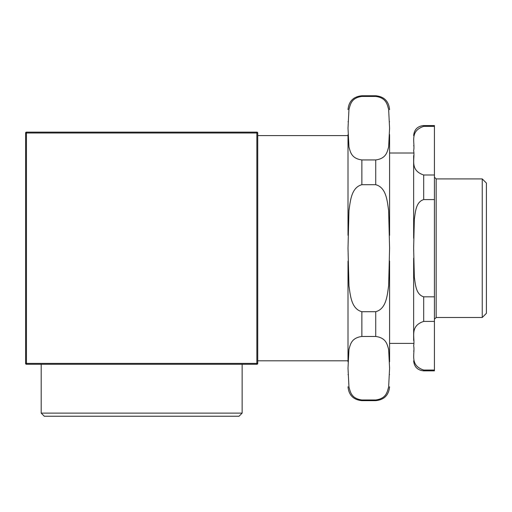 <?xml version="1.0" encoding="UTF-8"?>
<svg xmlns="http://www.w3.org/2000/svg" width="512" height="512" viewBox="0 0 512 512"><rect width="100%" height="100%" fill="white"/><g stroke="black" fill="none" stroke-linecap="round" stroke-linejoin="round"><path stroke-width="0.77" d="M141.664 416.243L239.021 416.243L242.144 413.12L41.19 413.12L44.307 416.243L141.664 416.243M257.734 133.005A0.864 0.864 0 0 0 256.864 132.141L256.864 133.005L257.734 133.005L257.734 363.405L256.864 363.405L256.864 364.269A0.864 0.864 0 0 0 257.734 363.405M256.864 364.269L26.464 364.269A0.864 0.864 0 0 1 25.6 363.405A0.864 0.864 0 0 0 26.464 364.269L26.464 363.405L25.6 363.405L25.6 133.005L26.464 133.005L26.464 132.141A0.864 0.864 0 0 0 25.6 133.005M256.864 132.141L26.464 132.141M389.587 374.643C389.587 390.733 389.587 390.733 389.587 374.643M389.587 121.766C389.587 105.677 389.587 105.677 389.587 121.766M389.587 235.36L389.587 134.605M389.587 361.805L389.587 261.043M348.006 374.643C348.006 390.733 348.006 390.733 348.006 374.643M348.006 361.805L348.006 261.043M348.006 235.36L348.006 134.605M348.006 121.766C348.006 105.677 348.006 105.677 348.006 121.766M361.869 159.942C351.053 158.483 350.387 151.539 348.96 147.046L348.006 128.186L348.96 109.325C350.387 104.826 351.053 97.888 361.869 96.429L375.725 96.429C386.541 97.888 387.206 104.826 388.634 109.325L389.587 128.186L388.634 147.046C387.206 151.539 386.541 158.483 375.725 159.942L361.869 159.942L361.869 184.698L375.725 184.698C386.541 187.61 387.206 201.491 388.634 210.483L389.587 248.205L388.634 285.926C387.206 294.918 386.541 308.8 375.725 311.712L361.869 311.712C351.053 308.8 350.387 294.918 348.96 285.926L348.006 248.205L348.96 210.483C350.387 201.491 351.053 187.61 361.869 184.698M375.725 336.467C386.541 337.926 387.206 344.87 388.634 349.363L389.587 368.224L388.634 387.085C387.206 391.578 386.541 398.522 375.725 399.981L361.869 399.981C351.053 398.522 350.387 391.578 348.96 387.085L348.006 368.224L348.96 349.363C350.387 344.87 351.053 337.926 361.869 336.467L375.725 336.467L375.725 311.712M389.587 109.619C388.762 101.197 384.141 96.582 375.725 95.757L375.725 96.429L361.869 96.429L361.869 95.757C353.453 96.582 348.832 101.197 348.006 109.619M486.4 313.338L486.4 183.072L482.24 178.912L482.24 317.498L486.4 313.338M482.24 317.498L436.16 317.498L436.16 178.912L482.24 178.912M434.432 199.584L434.432 296.819L423.693 296.819C415.674 294.4 415.43 283.981 414.336 277.21L413.645 248.205L414.336 219.2C415.43 212.429 415.674 202.01 423.693 199.584L434.432 199.584L434.432 126.381L423.693 126.381L434.432 126.381L434.432 125.555L423.693 125.555C417.587 126.15 414.24 129.498 413.645 135.603M434.432 321.414L434.432 370.029L423.693 370.029C409.107 365.222 415.309 353.498 413.645 345.722C415.309 337.939 409.107 326.221 423.693 321.414L434.432 321.414L434.432 296.819M423.693 370.029L423.693 370.854L434.432 370.854L434.432 370.029M434.432 174.995L423.693 174.995C409.088 170.138 415.315 158.458 413.645 150.688C415.315 142.918 409.088 131.238 423.693 126.381L423.693 125.555M413.645 238.31L413.645 155.635M413.645 340.448L413.645 258.099M413.645 145.741C413.645 132.314 413.645 132.314 413.645 145.741M413.645 350.989C413.645 363.994 413.645 363.994 413.645 350.989M389.587 153.011L413.638 153.011M256.864 363.405L26.464 363.405L26.464 133.005L256.864 133.005L256.864 363.405M361.869 336.467L361.869 311.712M375.725 399.981L375.725 400.653L361.869 400.653L361.869 399.981M375.725 184.698L375.725 159.942M423.693 321.414L423.693 296.819M423.693 199.584L423.693 174.995M41.19 364.269L41.19 413.12M242.144 364.269L242.144 413.12M257.734 360.806L348.006 360.806M257.734 135.603L348.006 135.603M361.869 400.653C353.453 399.827 348.832 395.206 348.006 386.79M375.725 400.653C384.141 399.827 388.762 395.206 389.587 386.79M375.725 95.757L361.869 95.757M436.16 178.912L434.432 177.178M436.16 317.498L434.432 319.232M423.693 370.854C417.587 370.259 414.24 366.912 413.645 360.806M413.638 343.398L389.587 343.398"/></g></svg>
